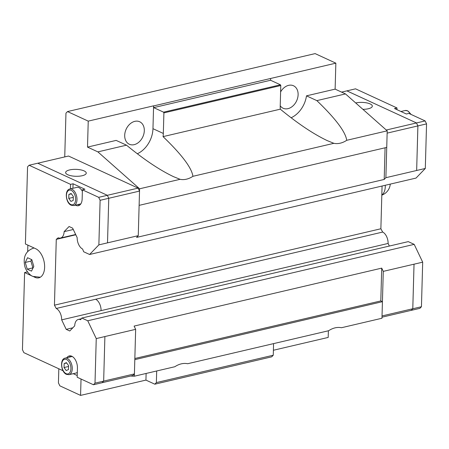 <?xml version="1.0" encoding="UTF-8"?>
<svg xmlns="http://www.w3.org/2000/svg" width="449" height="449" viewBox="0 0 449 449"><rect width="100%" height="100%" fill="white"/><g stroke="black" fill="none" stroke-linecap="round" stroke-linejoin="round"><path stroke-width="0.67" d="M280.221 105.773A12.381 9.171 114.8 0 0 283.117 108.243A12.381 9.171 114.8 0 0 287.977 108.658A12.381 9.171 114.8 0 0 297.693 97.803A12.381 9.171 114.8 0 0 293.489 85.759A12.381 9.171 114.8 0 0 288.628 85.344A12.381 9.171 114.8 0 0 280.608 91.927M144.309 130.71A12.381 9.171 114.8 0 0 139.69 121.763A12.381 9.171 114.8 0 0 134.829 121.348A12.381 9.171 114.8 0 0 125.119 132.202A12.381 9.171 114.8 0 0 129.323 144.247A12.381 9.171 114.8 0 0 134.178 144.657A12.381 9.171 114.8 0 0 144.309 130.71M37.778 163.228L68.517 156.033L138.101 188.12L139.516 191.089L139.123 205.361L139.588 188.793L97.876 151.88L87.51 147.098L88.234 121.129L67.507 111.571L315.119 53.605L335.852 63.163L335.122 89.138L306.487 95.839L316.848 100.621C335.594 118.643 345.55 131.871 346.718 140.307A23.303 17.264 -65.2 0 1 340.258 143.18A23.303 17.264 -65.2 0 1 333.871 143.315L327.321 140.655C313.525 134.099 297.861 123.61 280.311 109.174A23.303 17.264 -65.2 0 1 280.215 106.099L280.788 85.529L280.44 84.805L163.554 112.166L153.698 107.62L153.597 105.829L152.963 128.683A23.303 17.264 -65.2 0 1 137.31 153.771M163.554 112.166L163.902 112.89L163.324 133.46A23.303 17.264 -65.2 0 1 163.054 136.625C181.794 154.641 191.751 167.87 192.918 176.311A23.303 17.264 -65.2 0 1 186.458 179.185A23.303 17.264 -65.2 0 1 180.071 179.314L173.522 176.659C159.732 170.104 144.062 159.608 126.511 145.173L116.151 140.397L87.51 147.098M381.717 268.126L134.099 326.092L135.654 329.341L134.352 376.211L174.841 366.732A23.303 17.264 -65.2 0 1 181.301 363.858A23.303 17.264 -65.2 0 1 187.682 363.724L328.634 330.728A23.303 17.264 -65.2 0 1 335.1 327.854A23.303 17.264 -65.2 0 1 341.481 327.725L381.97 318.246L383.272 271.376L381.717 268.126L380.803 300.925L382.43 301.677L134.812 359.638L134.408 373.91L103.657 381.106L102.114 382.728L93.459 384.754L77.172 377.239L77.43 368.096A9.71 5.646 76.8 0 0 71.761 356.225A9.71 5.646 76.8 0 0 69.292 355.911A9.71 5.646 76.8 0 0 66.907 357.718M355.703 102.956A10.316 3.463 -178.4 0 1 355.715 102.956A10.316 3.463 -178.4 0 1 366.603 102.866A10.316 3.463 -178.4 0 1 372.316 106.144A10.316 3.463 -178.4 0 1 368.298 108.759A10.316 3.463 -178.4 0 1 362.91 109.332M69.646 169.918A10.316 3.463 -178.4 0 1 80.539 169.829A10.316 3.463 -178.4 0 1 86.253 173.106A10.316 3.463 -178.4 0 1 82.234 175.722A10.316 3.463 -178.4 0 1 71.346 175.812A10.316 3.463 -178.4 0 1 65.627 172.534A10.316 3.463 -178.4 0 1 69.646 169.918M29.275 270.152L27.232 269.142L25.251 262.446L27.552 257.715L31.823 259.685L33.804 266.386L31.503 271.117L29.275 270.152M69.404 357.135A9.71 5.646 76.8 0 1 70.6 355.866M70.437 188.866L70.56 184.365L73.064 183.776L84.906 189.242L82.408 189.826L82.15 198.969A9.71 5.646 76.8 0 1 78.44 205.693A9.71 5.646 76.8 0 1 75.976 205.378A9.71 5.646 76.8 0 1 75.505 205.131M79.636 205.148A9.71 5.646 76.8 0 1 78.474 204.795A9.71 5.646 76.8 0 1 78.003 204.548M69.87 189.001C64.308 189.876 65.661 203.066 71.206 205.238L73.743 205.541A8.497 4.945 -103.2 0 0 76.919 197.919A8.497 4.945 -103.2 0 0 72.031 189.27A8.497 4.945 -103.2 0 0 69.87 189.001L76.79 187.379A8.497 4.945 76.8 0 1 78.951 187.654A8.497 4.945 76.8 0 1 82.363 191.313M80.831 203.88A8.497 4.945 76.8 0 1 80.663 203.925L73.743 205.541M77.312 372.322A8.497 4.945 76.8 0 1 75.943 373.052L69.023 374.674A8.497 4.945 -103.2 0 0 72.194 367.046A8.497 4.945 -103.2 0 0 67.305 358.403A8.497 4.945 -103.2 0 0 65.144 358.128C59.588 359.009 60.935 372.199 66.48 374.371L69.023 374.674M135.654 329.341L104.892 336.542L103.657 381.122L95.003 383.149L93.459 384.754M35.376 277.235L34.971 277.33A15.171 8.828 76.8 0 0 38.827 277.819A15.171 8.828 76.8 0 0 44.496 264.203A15.171 8.828 76.8 0 0 35.768 248.763L25.402 243.981L27.557 166.848L29.101 165.243L37.755 163.217L107.345 195.309L108.765 198.278L107.513 242.853L138.27 235.658L136.58 237.409L384.192 179.448L385.887 177.692L387.201 130.833L345.489 93.92L335.122 89.138M68.478 369.583L66.205 370.543L64.039 367.535L64.151 363.578L66.424 362.624L68.59 365.626L68.478 369.583M66.688 362.983L64.151 363.578M68.568 366.479L64.039 367.535M65.144 358.128L72.07 356.512A8.497 4.945 76.8 0 1 72.238 356.472M77.222 375.527L73.238 373.686M73.204 200.456L70.931 201.41L68.764 198.407L68.871 194.445L71.15 193.491L73.316 196.494L73.204 200.456M71.408 193.856L68.871 194.445M73.294 197.347L68.764 198.407M73.064 183.776L72.934 188.283M63.006 370.711L23.864 352.661L22.45 349.692L24.605 272.554L27.103 271.971L27.793 272.285M82.408 189.826L98.696 197.336L100.11 200.305L98.87 244.873L107.519 242.847M138.101 188.12L98.696 197.336M29.101 165.243L70.56 184.365M104.903 336.554L96.249 338.58L95.003 383.149M96.249 338.58L87.746 320.771L81.825 318.038L80.629 319.722A9.468 5.511 -103.2 0 0 78.317 319.458A9.468 5.511 -103.2 0 0 74.702 325.867L69.758 330.992L66.205 329.353L61.67 319.856A9.463 5.506 -103.2 0 0 56.237 308.474L54.441 305.18L56.277 239.356L58.213 237.779A9.468 5.506 -103.2 0 0 60.525 238.043A9.468 5.506 -103.2 0 0 64.134 231.633L69.079 226.509L72.631 228.148L77.166 237.644A9.468 5.506 -103.2 0 0 82.599 249.027L83.677 251.76L89.598 254.488L98.87 244.873M34.971 277.33L33.697 276.747M32.036 275.978L24.605 272.554M27.232 269.142L33.002 267.879M25.251 262.446L30.902 261.122L32.878 267.823M31.638 259.612L30.902 261.122M27.103 271.971L27.12 271.348M27.67 251.642L27.855 245.115M40.04 277.37A15.171 8.828 76.8 0 1 39.652 277.353M139.516 191.089L100.11 200.305M139.117 205.361L138.27 235.658M382.071 186.026L380.875 228.766L382.677 232.06L56.237 308.474M95.648 299.247A9.463 5.506 76.8 0 1 101.081 310.629L61.67 319.856M73.277 229.495L64.134 231.633M134.408 373.91L132.865 375.51L102.131 382.705M64.74 156.92L65.958 113.17L67.507 111.571M156.69 370.981L156.364 382.587L154.821 384.192L145.936 380.095L80.573 395.395L59.846 385.837L58.426 382.868L58.819 368.775M80.573 395.395L81.033 379.018M134.352 376.211L130.631 376.032M385.887 177.692L416.655 170.485L417.89 125.922L416.476 122.959L346.897 90.872L341.582 92.112M417.901 125.916L426.55 123.89L425.304 168.459L416.655 170.485L417.901 125.916L416.481 122.947L346.869 90.878L355.541 88.829L397 107.951L396.95 109.663M381.998 317.196L411.239 310.349L412.783 308.744L414.029 264.18L383.272 271.376M411.222 310.354L412.794 308.76L414.034 264.192L422.689 262.165L414.186 244.357L87.746 320.771M426.55 123.89L425.136 120.921L408.843 113.412L406.345 113.995L394.503 108.535L397 107.951M425.304 168.459L416.038 178.073L89.598 254.488M382.677 232.06A9.468 5.506 76.8 0 1 388.11 243.442L389.356 246.052M81.825 318.038L408.264 241.624L414.186 244.357M411.245 310.366L419.899 308.34L421.443 306.734L422.689 262.165M412.794 308.76L421.443 306.734M416.481 122.947L425.136 120.921M385.079 147.788L384.192 179.448M387.139 133.123L417.89 125.922M382.032 315.944L412.783 308.744M386.286 130.019L416.476 122.959M75.802 234.782L56.277 239.356M380.875 228.766L54.441 305.18M101.081 310.629L388.11 243.442M72.833 327.804L66.205 329.353M328.376 330.79L328.191 337.429L273.39 350.259M380.803 300.925L134.84 358.498M139.123 205.361L386.741 147.401M346.718 140.307L387.201 130.833M192.918 176.311L333.871 143.315M139.588 188.793L180.071 179.314M88.234 121.129L153.597 105.829M335.852 63.163L153.749 105.897M270.635 78.536L270.584 80.259L280.44 84.805M270.584 80.259L153.698 107.62M163.902 112.89L280.788 85.529M97.876 151.88L126.511 145.173M316.848 100.621L345.489 93.92M146.121 373.456L145.936 380.095M154.821 384.192L271.707 356.832L273.256 355.226L273.576 343.62M306.487 95.839A23.303 17.264 -65.2 0 1 291.109 117.767M163.054 136.625L280.311 109.174M156.364 382.587L273.256 355.226M411.166 114.478L407.692 110.819L405.15 110.516A8.497 4.945 76.8 0 1 407.31 110.791A8.497 4.945 76.8 0 1 410.605 114.226M40.303 277.224L32.856 276.393C30.493 275.804 25.52 270.708 24.673 265.645C23.399 259.051 24.235 251.288 33.619 248.123A14.929 8.683 76.8 0 1 34.175 248.028M70.841 204.536A7.526 4.378 -103.2 0 0 75.628 199.569A7.526 4.378 -103.2 0 0 71.234 190.365A7.526 4.378 -103.2 0 0 66.446 195.332A7.526 4.378 -103.2 0 0 70.841 204.536M66.115 373.669A7.526 4.378 -103.2 0 0 70.903 368.696A7.526 4.378 -103.2 0 0 66.514 359.497A7.526 4.378 -103.2 0 0 61.726 364.465A7.526 4.378 -103.2 0 0 66.115 373.669M385.264 185.28A12.948 7.532 76.8 0 1 381.824 194.939M152.963 128.683L163.324 133.46M33.619 248.123L34.124 248.005M81.314 318.756L78.317 319.458M75.662 234.496L60.525 238.043M381.818 195.152A12.948 12.948 0 0 0 390.271 184.107M405.15 110.516L400.935 111.504"/></g></svg>
